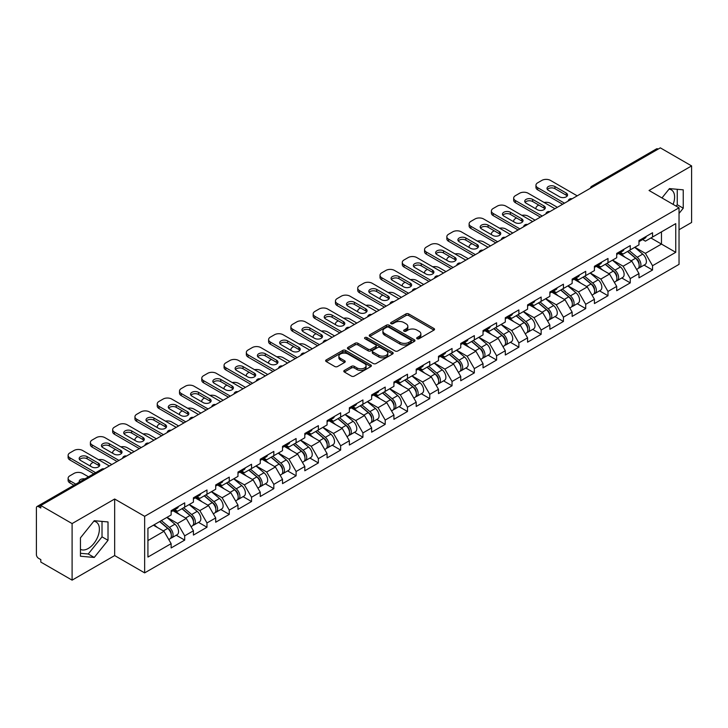 <?xml version="1.0" encoding="UTF-8"?>
<svg xmlns="http://www.w3.org/2000/svg" width="728" height="728" viewBox="0 0 728 728"><rect width="100%" height="100%" fill="white"/><g stroke="black" fill="none" stroke-linecap="round" stroke-linejoin="round"><path stroke-width="1.09" d="M417.089 338.711A1.383 0.801 0 0 0 419.055 338.711L433.952 330.112A1.984 1.147 0 0 0 434.534 329.302A1.984 1.147 0 0 0 433.952 328.492L408.717 313.923A1.984 1.147 0 0 0 405.915 313.923L391.018 322.522A1.383 0.801 0 0 0 390.618 323.096A1.383 0.801 0 0 0 391.018 323.66A1.383 0.801 0 0 0 392.984 323.66L394.913 322.55A6.343 3.658 0 0 1 403.885 322.55L405.987 323.76A6.343 3.658 0 0 1 407.844 326.353A6.343 3.658 0 0 1 405.987 328.938L404.058 330.048A1.383 0.801 0 0 0 403.649 330.621A1.383 0.801 0 0 0 404.058 331.185A1.383 0.801 0 0 0 406.024 331.185L407.944 330.075A6.343 3.658 0 0 1 416.916 330.075L419.019 331.286A6.343 3.658 0 0 1 420.875 333.879A6.343 3.658 0 0 1 419.019 336.463L417.089 337.583A1.383 0.801 0 0 0 416.689 338.147A1.383 0.801 0 0 0 417.089 338.711L417.089 337.583M80.453 549.312A15.752 9.091 120 0 0 88.243 548.484A15.752 9.091 120 0 0 98.526 534.598A15.752 9.091 120 0 0 96.114 521.976A15.752 9.091 120 0 0 93.794 521.257M669.014 189.153A15.752 9.091 -60 0 1 671.343 189.871A15.752 9.091 -60 0 1 673.109 204.377M344.38 370.416A1.984 1.147 0 0 0 343.798 371.225A1.984 1.147 0 0 0 344.38 372.035L351.46 376.121A1.984 1.147 0 0 0 354.263 376.121L370.798 366.575A1.984 1.147 0 0 0 371.38 365.765A1.984 1.147 0 0 0 370.798 364.956L345.572 350.386A1.984 1.147 0 0 0 342.77 350.386L326.226 359.932A1.984 1.147 0 0 0 325.644 360.742A1.984 1.147 0 0 0 326.226 361.552L334.771 366.493A1.984 1.147 0 0 0 337.583 366.493L344.653 362.408A1.984 1.147 0 0 0 345.236 361.598A1.984 1.147 0 0 0 344.653 360.788L340.422 358.34A5.305 3.058 0 0 1 338.866 356.174A5.305 3.058 0 0 1 342.142 353.344A5.305 3.058 0 0 1 347.92 354.008L364.528 363.6A5.305 3.058 0 0 1 366.084 365.765A5.305 3.058 0 0 1 362.808 368.586A5.305 3.058 0 0 1 357.029 367.931L354.263 366.33A1.984 1.147 0 0 0 351.46 366.33L344.38 370.416L344.38 372.035L351.46 367.977L351.46 366.33M114.66 499.008L72.099 523.578L40.823 505.523L660.323 147.857L691.6 165.911L649.039 190.481L679.033 207.798L144.644 516.325L114.66 499.008L114.66 555.573L144.644 572.881L144.644 516.325M395.049 350.951A1.984 1.147 0 0 0 397.852 350.951L414.396 341.405A1.984 1.147 0 0 0 414.978 340.595A1.984 1.147 0 0 0 414.396 339.785L389.161 325.216A1.984 1.147 0 0 0 386.359 325.216L369.815 334.771A1.984 1.147 0 0 0 369.242 335.572A1.984 1.147 0 0 0 369.815 336.382L395.049 350.951M365.538 339.011A1.383 0.801 0 0 1 366.948 339.212L366.948 337.555L392.601 352.37A1.984 1.147 0 0 1 393.175 353.18A1.984 1.147 0 0 1 392.601 353.99L376.058 363.536A1.984 1.147 0 0 1 373.255 363.536L348.02 348.967L355.1 344.917L355.1 343.261L348.02 347.347A1.984 1.147 0 0 0 347.438 348.157A1.984 1.147 0 0 0 348.02 348.967L348.02 347.347M355.1 344.917A1.984 1.147 0 0 1 357.903 344.917L357.903 343.261A1.984 1.147 0 0 0 355.1 343.261M357.903 343.261L368.141 349.176A1.984 1.147 0 0 0 370.943 349.176L375.639 346.464A1.984 1.147 0 0 0 376.221 345.654A1.984 1.147 0 0 0 375.639 344.844L364.983 338.693A1.383 0.801 0 0 1 364.573 338.129A1.383 0.801 0 0 1 365.429 337.382A1.383 0.801 0 0 1 366.948 337.555M144.644 572.881L679.033 264.364L679.033 207.798M176.231 535.216L184.703 540.112L184.703 535.826L177.568 523.459L166.994 517.353M184.703 540.112L171.135 547.947L171.135 543.652L147.93 557.057L147.93 528.364L171.135 514.96L171.135 510.674L184.703 502.848L184.703 507.134L193.421 502.102L193.421 497.815L206.98 489.98L206.98 494.267L215.697 489.243L215.697 484.948L229.265 477.122L229.265 481.408L237.974 476.376L237.974 472.09L251.542 464.255L251.542 468.541L260.251 463.518L260.251 459.231L273.819 451.396L273.819 455.683L282.528 450.65L282.528 446.364L296.096 438.538L296.096 442.824L304.805 437.792L304.805 433.506L318.373 425.671L318.373 429.957L327.081 424.934L327.081 420.638L340.649 412.812L340.649 417.099L349.358 412.066L349.358 407.78L362.926 399.945L362.926 404.231L371.644 399.208L371.644 394.922L385.203 387.087L385.203 391.373L393.921 386.341L393.921 382.054L407.489 374.219L407.489 378.514L416.198 373.482L416.198 369.196L429.766 361.361L429.766 365.647L438.474 360.624L438.474 356.329L452.043 348.503L452.043 352.789L460.751 347.757L460.751 343.47L474.319 335.635L474.319 339.921L483.028 334.898L483.028 330.612L496.596 322.777L496.596 327.063L505.305 322.031L505.305 317.745L518.873 309.91L518.873 314.205L527.582 309.173L527.582 304.886L541.15 297.051L541.15 301.337L549.868 296.305L549.868 292.019L563.427 284.193L563.427 288.479L572.144 283.447L572.144 279.161L585.712 271.326L585.712 275.612L594.421 270.589L594.421 266.293L607.989 258.467L607.989 262.753L616.698 257.721L616.698 253.435L630.266 245.6L630.266 249.886L638.975 244.863L638.975 240.577L652.543 232.742L652.543 237.028L675.748 223.633L675.748 252.325L652.543 265.72L645.399 253.353L634.834 247.256M644.071 265.119L652.543 270.006L652.543 265.72M652.543 270.006L638.975 277.841L638.975 273.555L630.266 278.587L623.123 266.211L612.557 260.114M621.794 277.978L630.266 282.874L630.266 278.587M630.266 282.874L616.698 290.7L616.698 286.413L607.989 291.446L600.846 279.079L590.281 272.973M599.517 290.845L607.989 295.732L607.989 291.446M607.989 295.732L594.421 303.567L594.421 299.281L585.712 304.304L578.569 291.937L568.004 285.84M577.231 303.703L585.712 308.59L585.712 304.304M585.712 308.59L572.144 316.425L572.144 312.139L563.427 317.171L556.292 304.805L545.718 298.698M554.954 316.562L563.427 321.458L563.427 317.171M563.427 321.458L549.868 329.293L549.868 324.997L541.15 330.03L534.015 317.663L523.441 311.566M532.678 329.429L541.15 334.316L541.15 330.03M541.15 334.316L527.582 342.151L527.582 337.865L518.873 342.897L511.739 330.53L501.164 324.424M510.401 342.287L518.873 347.183L518.873 342.897M518.873 347.183L505.305 355.009L505.305 350.723L496.596 355.755L489.453 343.389L478.887 337.282M488.124 355.155L496.596 360.041L496.596 355.755M496.596 360.041L483.028 367.877L483.028 363.591L474.319 368.614L467.176 356.247L456.611 350.15M465.847 368.013L474.319 372.909L474.319 368.614M474.319 372.909L460.751 380.735L460.751 376.449L452.043 381.481L444.899 369.114L434.334 363.008M443.57 380.871L452.043 385.767L452.043 381.481M452.043 385.767L438.474 393.602L438.474 389.316L429.766 394.339L422.622 381.973L412.057 375.876M421.294 393.739L429.766 398.626L429.766 394.339M429.766 398.626L416.198 406.461L416.198 402.175L407.489 407.207L400.345 394.84L389.78 388.734M399.008 406.597L407.489 411.493L407.489 407.207M407.489 411.493L393.921 419.328L393.921 415.033L385.203 420.065L378.069 407.698L367.494 401.601M376.731 419.464L385.203 424.351L385.203 420.065M385.203 424.351L371.644 432.186L371.644 427.9L362.926 432.923L355.792 420.556L345.218 414.459M354.454 432.323L362.926 437.219L362.926 432.923M362.926 437.219L349.358 445.045L349.358 440.759L340.649 445.791L333.515 433.424L322.941 427.318M332.177 445.181L340.649 450.077L340.649 445.791M340.649 450.077L327.081 457.912L327.081 453.626L318.373 458.649L311.229 446.282L300.664 440.185M309.901 458.049L318.373 462.935L318.373 458.649M318.373 462.935L304.805 470.77L304.805 466.484L296.096 471.517L288.952 459.15L278.387 453.044M287.624 470.907L296.096 475.803L296.096 471.517M296.096 475.803L282.528 483.638L282.528 479.343L273.819 484.375L266.675 472.008L256.11 465.911M265.347 483.774L273.819 488.661L273.819 484.375M273.819 488.661L260.251 496.496L260.251 492.21L251.542 497.242L244.399 484.866L233.834 478.769M243.07 496.632L251.542 501.528L251.542 497.242M251.542 501.528L237.974 509.354L237.974 505.068L229.265 510.1L222.122 497.734L211.557 491.627M220.784 509.5L229.265 514.387L229.265 510.1M229.265 514.387L215.697 522.222L215.697 517.936L206.98 522.959L199.845 510.592L189.271 504.495M198.507 522.358L206.98 527.245L206.98 522.959M206.98 527.245L193.421 535.08L193.421 530.794L184.703 535.826M174.802 509.664L177.568 511.256L184.703 507.134M177.568 523.459L186.277 518.427L172.946 510.728M193.421 530.794L186.277 518.427M197.079 496.796L199.845 498.389L206.98 494.267M199.845 510.592L208.554 505.569L195.222 497.87M215.697 517.936L208.554 505.569M219.365 483.938L222.122 485.53L229.265 481.408M222.122 497.734L230.831 492.701L217.499 485.012M237.974 505.068L230.831 492.701M241.641 471.071L244.399 472.672L251.542 468.541M244.399 484.866L253.107 479.843L239.785 472.144M260.251 492.21L253.107 479.843M263.918 458.212L266.675 459.805L273.819 455.683M266.675 472.008L275.384 466.976L262.062 459.286M282.528 479.343L275.384 466.976M286.195 445.354L288.952 446.947L296.096 442.824M288.952 459.15L297.67 454.117L284.339 446.419M304.805 466.484L297.67 454.117M308.472 432.487L311.229 434.079L318.373 429.957M311.229 446.282L319.947 441.259L306.615 433.56M327.081 453.626L319.947 441.259M330.749 419.628L333.515 421.221L340.649 417.099M333.515 433.424L342.224 428.392L328.892 420.702M349.358 440.759L342.224 428.392M353.025 406.761L355.792 408.353L362.926 404.231M355.792 420.556L364.501 415.533L351.169 407.835M371.644 427.9L364.501 415.533M375.302 393.903L378.069 395.495L385.203 391.373M378.069 407.698L386.777 402.666L373.446 394.976M393.921 415.033L386.777 402.666M397.588 381.035L400.345 382.637L407.489 378.514M400.345 394.84L409.054 389.808L395.732 382.109M416.198 402.175L409.054 389.808M419.865 368.177L422.622 369.769L429.766 365.647M422.622 381.973L431.331 376.94L418.009 369.251M438.474 389.316L431.331 376.94M442.142 355.319L444.899 356.911L452.043 352.789M444.899 369.114L453.608 364.082L440.285 356.383M460.751 376.449L453.608 364.082M464.419 342.451L467.176 344.044L474.319 339.921M467.176 356.247L475.894 351.224L462.562 343.525M483.028 363.591L475.894 351.224M486.695 329.593L489.453 331.185L496.596 327.063M489.453 343.389L498.17 338.356L484.839 330.667M505.305 350.723L498.17 338.356M508.972 316.726L511.739 318.327L518.873 314.205M511.739 330.53L520.447 325.498L507.116 317.799M527.582 337.865L520.447 325.498M531.249 303.867L534.015 305.46L541.15 301.337M534.015 317.663L542.724 312.631L529.393 304.941M549.868 324.997L542.724 312.631M553.526 291.009L556.292 292.601L563.427 288.479M556.292 304.805L565.001 299.772L551.669 292.074M572.144 312.139L565.001 299.772M575.812 278.142L578.569 279.734L585.712 275.612M578.569 291.937L587.278 286.914L573.955 279.215M594.421 299.281L587.278 286.914M598.088 265.283L600.846 266.876L607.989 262.753M600.846 279.079L609.554 274.046L596.232 266.357M616.698 286.413L609.554 274.046M620.365 252.416L623.123 254.017L630.266 249.886M623.123 266.211L631.831 261.188L618.509 253.49M638.975 273.555L631.831 261.188M658.185 149.094L593.493 186.45M592.583 186.969A3.03 1.747 120 0 1 593.347 186.359A3.03 1.747 60 0 0 591.837 186.213L656.529 148.867A3.03 1.747 60 0 1 658.039 149.013M642.642 239.558L645.399 241.15L652.543 237.028M645.399 253.353L661.47 244.08L661.47 231.877L675.748 223.633M650.896 237.974L675.748 252.325M679.033 229.73L691.6 222.477L691.6 165.911M72.099 523.578L72.099 580.143L40.823 562.089L40.823 559.614L38.538 558.294A3.03 1.747 -120 0 1 36.4 554.581L36.4 507.916A3.03 1.747 -120 0 1 37.028 506.524A3.03 1.747 -120 0 1 38.538 506.679L40.823 507.998L40.823 505.523M72.099 580.143L114.66 555.573M147.93 540.567L164 531.285L153.426 525.188M171.135 543.652L164 531.285M679.033 213.45L683.246 208.208L683.246 189.835L669.469 188.597L661.961 197.943M108.017 521.94L94.24 520.702L80.453 537.846L80.453 556.228L94.24 557.457L108.017 540.312L108.017 521.94M417.644 338.911L419.019 338.111A6.343 3.658 0 0 0 420.875 335.526L420.875 333.879M407.844 326.353L407.844 328A6.343 3.658 0 0 1 405.987 330.585L404.613 331.386M433.924 330.13L408.717 315.579A1.984 1.147 0 0 0 405.915 315.579L391.573 323.851M414.369 341.414L389.161 326.863A1.984 1.147 0 0 0 386.359 326.863L369.842 336.4L369.815 334.771M410.892 341.159A1.383 0.801 0 0 0 411.293 340.595A1.383 0.801 0 0 0 410.892 340.031L388.743 327.236A1.383 0.801 0 0 0 386.777 327.236L384.748 328.41A6.343 3.658 0 0 0 382.892 331.003A6.343 3.658 0 0 0 384.748 333.597L399.89 342.333A6.343 3.658 0 0 0 408.854 342.333L410.892 341.159L410.892 342.806A1.383 0.801 0 0 0 411.293 342.242L411.293 340.595M382.892 331.003L382.892 332.651A6.343 3.658 0 0 0 384.748 335.244L384.748 333.597M410.892 342.806L408.854 343.98A6.343 3.658 0 0 1 399.89 343.98L384.748 335.244M357.903 344.917L368.141 350.823A1.984 1.147 0 0 0 370.943 350.823L375.639 348.111A1.984 1.147 0 0 0 376.221 347.301L376.221 345.654M366.948 339.212L392.574 353.999M378.751 355.3A5.305 3.058 0 0 0 384.539 355.965A5.305 3.058 0 0 0 387.806 353.135A5.305 3.058 0 0 0 386.259 350.969L380.398 347.593A1.984 1.147 0 0 0 377.595 347.593L372.9 350.305A1.984 1.147 0 0 0 372.327 351.114A1.984 1.147 0 0 0 372.9 351.924L378.751 355.3L378.751 356.947A5.305 3.058 0 0 0 384.539 357.612A5.305 3.058 0 0 0 387.806 354.791L387.806 353.135M372.327 351.114L372.327 352.762A1.984 1.147 0 0 0 372.9 353.571L372.9 351.924M378.751 356.947L372.9 353.571M366.084 365.765L366.084 367.413A5.305 3.058 0 0 1 362.808 370.243A5.305 3.058 0 0 1 357.029 369.578L354.263 367.977A1.984 1.147 0 0 0 351.46 367.977M338.866 356.174L338.866 357.821A5.305 3.058 0 0 0 340.422 359.987L340.422 358.34M344.635 362.417L340.422 359.987M370.798 364.956L370.798 366.575L345.572 352.034A1.984 1.147 0 0 0 342.77 352.034L326.253 361.57M676.139 206.124L677.249 204.741L677.249 189.298M677.249 204.741L683.246 208.208M80.453 553.298L88.243 553.99L102.02 536.845L102.02 521.403M102.02 536.845L108.017 540.312M88.243 553.99L94.24 557.457M637.273 259.541L636.281 258.968M638.556 268.041A6.661 3.849 -120 0 0 639.521 267.74A6.661 3.849 -120 0 0 640.722 263.081A6.661 3.849 -120 0 0 637.246 257.275L629.21 250.496M639.521 267.74L645.017 264.564A6.661 3.849 -120 0 0 646.218 259.914A6.661 3.849 -120 0 0 642.751 254.108L634.707 247.32M627.663 251.388L636.836 259.123A4.04 2.33 60 0 1 639.011 264.1M557.357 207.307L550.432 203.303A6.061 3.494 0 0 0 544.144 202.475M538.793 205.078L537.728 205.696A6.061 3.494 0 0 0 535.954 208.172A6.061 3.494 0 0 0 536.108 208.972M636.6 269.433L637.81 268.732A6.661 3.849 -120 0 0 639.011 264.073A6.661 3.849 -120 0 0 635.535 258.267L627.5 251.488M625.179 257.348L619.755 252.771M547.392 189.498A4.641 2.685 180 0 1 554.936 188.67L566.211 195.186A4.641 2.685 180 0 1 567.185 196.014M562.644 204.259L537.728 189.871A6.061 3.494 180 0 1 535.954 187.396L535.954 185.249A6.061 3.494 0 0 0 537.728 187.724L537.728 189.871M640.767 239.539A6.661 3.849 60 0 1 639.521 241.359A6.661 3.849 60 0 1 638.975 241.587M646.264 236.363A6.661 3.849 60 0 1 645.017 238.183L639.521 241.359M535.954 185.249A6.061 3.494 0 0 1 537.728 182.774L541.869 180.389A6.061 3.494 0 0 1 550.432 180.389L577.213 195.841M564.5 203.185L537.728 187.724M554.936 186.532L566.211 193.038A4.641 2.685 180 0 1 567.576 194.94A4.641 2.685 180 0 1 564.71 197.415A4.641 2.685 180 0 1 559.65 196.833L548.366 190.317A4.641 2.685 180 0 1 547.001 188.425A4.641 2.685 180 0 1 549.868 185.949A4.641 2.685 180 0 1 554.936 186.532L554.936 188.67M614.996 272.409L613.995 271.826M616.279 280.908A6.661 3.849 -120 0 0 617.244 280.608A6.661 3.849 -120 0 0 618.445 275.948A6.661 3.849 -120 0 0 614.969 270.143L606.934 263.363M617.244 280.608L622.74 277.432A6.661 3.849 -120 0 0 623.942 272.773A6.661 3.849 -120 0 0 620.474 266.967L612.43 260.187M605.387 264.255L614.55 271.99A4.04 2.33 60 0 1 616.734 276.968M535.08 220.165L528.155 216.171A6.061 3.494 0 0 0 521.867 215.342M516.516 217.945L515.451 218.564A6.061 3.494 0 0 0 513.677 221.03A6.061 3.494 0 0 0 513.832 221.831M614.314 282.291L615.533 281.59A6.661 3.849 -120 0 0 616.725 276.94A6.661 3.849 -120 0 0 613.258 271.125L605.223 264.346M602.902 270.206L597.479 265.629M592.719 285.267L591.718 284.694M594.003 293.766A6.661 3.849 -120 0 0 594.967 293.466A6.661 3.849 -120 0 0 596.168 288.807A6.661 3.849 -120 0 0 592.692 283.001L584.657 276.221M594.967 293.466L600.464 290.29A6.661 3.849 -120 0 0 601.665 285.631A6.661 3.849 -120 0 0 598.189 279.825L590.153 273.046M583.11 277.113L592.274 284.848A4.04 2.33 60 0 1 594.457 289.826M512.803 233.033L505.878 229.029A6.061 3.494 0 0 0 499.59 228.201M494.239 230.803L493.165 231.422A6.061 3.494 0 0 0 491.391 233.897A6.061 3.494 0 0 0 491.555 234.698M592.037 295.159L593.256 294.458A6.661 3.849 -120 0 0 594.448 289.799A6.661 3.849 -120 0 0 590.981 283.993L582.946 277.213M580.625 283.065L575.202 278.496M570.443 298.134L569.442 297.552M571.717 306.625A6.661 3.849 -120 0 0 572.69 306.324A6.661 3.849 -120 0 0 573.882 301.674A6.661 3.849 -120 0 0 570.415 295.868L562.38 289.08M572.69 306.324L578.187 303.157A6.661 3.849 -120 0 0 579.388 298.498A6.661 3.849 -120 0 0 575.912 292.692L567.876 285.913M560.833 289.981L569.997 297.716A4.04 2.33 60 0 1 572.181 302.693M490.526 245.891L483.601 241.896A6.061 3.494 0 0 0 477.313 241.068M471.962 243.662L470.889 244.28A6.061 3.494 0 0 0 469.114 246.756A6.061 3.494 0 0 0 469.278 247.556M569.76 308.017L570.98 307.316A6.661 3.849 -120 0 0 572.172 302.657A6.661 3.849 -120 0 0 568.705 296.851L560.669 290.072M558.349 295.932L552.925 291.355M548.166 310.993L547.165 310.419M549.44 319.492A6.661 3.849 -120 0 0 550.413 319.192A6.661 3.849 -120 0 0 551.606 314.532A6.661 3.849 -120 0 0 548.139 308.727L540.103 301.947M550.413 319.192L555.91 316.016A6.661 3.849 -120 0 0 557.111 311.356A6.661 3.849 -120 0 0 553.635 305.551L545.6 298.771M538.556 302.839L547.72 310.574A4.04 2.33 60 0 1 549.904 315.552M468.25 258.749L461.325 254.755A6.061 3.494 0 0 0 455.036 253.926M449.686 256.529L448.612 257.148A6.061 3.494 0 0 0 446.837 259.623A6.061 3.494 0 0 0 447.001 260.415M547.483 320.884L548.694 320.174A6.661 3.849 -120 0 0 549.895 315.524A6.661 3.849 -120 0 0 546.428 309.719L538.383 302.939M536.072 308.79L530.648 304.213M525.889 323.86L524.888 323.278M527.163 332.35A6.661 3.849 -120 0 0 528.137 332.05A6.661 3.849 -120 0 0 529.329 327.391A6.661 3.849 -120 0 0 525.862 321.585L517.826 314.805M528.137 332.05L533.633 328.874A6.661 3.849 -120 0 0 534.825 324.224A6.661 3.849 -120 0 0 531.358 318.418L523.323 311.63M516.27 315.697L525.443 323.432A4.04 2.33 60 0 1 527.627 328.41M445.973 271.617L439.048 267.613A6.061 3.494 0 0 0 432.76 266.794M427.409 269.387L426.335 270.006A6.061 3.494 0 0 0 424.561 272.481A6.061 3.494 0 0 0 424.724 273.282M525.207 333.743L526.417 333.042A6.661 3.849 -120 0 0 527.618 328.383A6.661 3.849 -120 0 0 524.151 322.577L516.106 315.797M513.795 321.658L508.371 317.08M525.115 202.357A4.641 2.685 180 0 1 532.659 201.538L543.934 208.044A4.641 2.685 180 0 1 544.908 208.872M540.367 217.117L515.451 202.73A6.061 3.494 180 0 1 513.677 200.255L513.677 198.116A6.061 3.494 0 0 0 515.451 200.582L515.451 202.73M618.481 252.407A6.661 3.849 60 0 1 617.244 254.218A6.661 3.849 60 0 1 616.698 254.445M623.987 249.231A6.661 3.849 60 0 1 622.74 251.042L617.244 254.218M513.677 198.116A6.061 3.494 0 0 1 515.451 195.641L519.592 193.248A6.061 3.494 0 0 1 528.155 193.248L554.936 208.709M542.224 216.043L515.451 200.582M532.659 199.39L543.934 205.906A4.641 2.685 180 0 1 545.299 207.798A4.641 2.685 180 0 1 542.433 210.274A4.641 2.685 180 0 1 537.364 209.7L526.089 203.185A4.641 2.685 180 0 1 524.724 201.283A4.641 2.685 180 0 1 527.591 198.808A4.641 2.685 180 0 1 532.659 199.39L532.659 201.538M502.839 215.224A4.641 2.685 180 0 1 510.374 214.396L521.658 220.912A4.641 2.685 180 0 1 522.631 221.731M518.09 229.975L493.165 215.588A6.061 3.494 180 0 1 491.391 213.122L491.391 210.974A6.061 3.494 0 0 0 493.165 213.45L493.165 215.588M596.205 265.265A6.661 3.849 60 0 1 594.967 267.085A6.661 3.849 60 0 1 594.421 267.303M601.71 262.089A6.661 3.849 60 0 1 600.464 263.909L594.967 267.085M491.391 210.974A6.061 3.494 0 0 1 493.165 208.499L497.315 206.106A6.061 3.494 0 0 1 505.878 206.106L532.659 221.567M519.947 228.911L493.165 213.45M510.374 212.248L521.658 218.764A4.641 2.685 180 0 1 523.023 220.666A4.641 2.685 180 0 1 520.156 223.141A4.641 2.685 180 0 1 515.087 222.559L503.812 216.043A4.641 2.685 180 0 1 502.447 214.15A4.641 2.685 180 0 1 505.314 211.675A4.641 2.685 180 0 1 510.374 212.248L510.374 214.396M480.553 228.082A4.641 2.685 180 0 1 488.097 227.254L499.381 233.77A4.641 2.685 180 0 1 500.354 234.598M495.814 242.843L470.889 228.456A6.061 3.494 180 0 1 469.114 225.98L469.114 223.833A6.061 3.494 0 0 0 470.889 226.308L470.889 228.456M573.928 278.123A6.661 3.849 60 0 1 572.69 279.943A6.661 3.849 60 0 1 572.144 280.171M579.424 274.957A6.661 3.849 60 0 1 578.187 276.767L572.69 279.943M469.114 223.833A6.061 3.494 0 0 1 470.889 221.367L475.029 218.973A6.061 3.494 0 0 1 483.601 218.973L510.374 234.434M497.67 241.769L470.889 226.308M488.097 225.116L499.381 231.631A4.641 2.685 180 0 1 500.746 233.524A4.641 2.685 180 0 1 497.87 235.999A4.641 2.685 180 0 1 492.81 235.417L481.526 228.911A4.641 2.685 180 0 1 480.171 227.009A4.641 2.685 180 0 1 483.037 224.533A4.641 2.685 180 0 1 488.097 225.116L488.097 227.254M458.276 240.941A4.641 2.685 180 0 1 465.82 240.122L477.104 246.637A4.641 2.685 180 0 1 478.078 247.456M473.537 255.701L448.612 241.314A6.061 3.494 180 0 1 446.837 238.839L446.837 236.7A6.061 3.494 0 0 0 448.612 239.175L448.612 241.314M551.651 290.991A6.661 3.849 60 0 1 550.413 292.802A6.661 3.849 60 0 1 549.868 293.029M557.148 287.815A6.661 3.849 60 0 1 555.91 289.635L550.413 292.802M446.837 236.7A6.061 3.494 0 0 1 448.612 234.225L452.752 231.832A6.061 3.494 0 0 1 461.325 231.832L488.097 247.293M475.393 254.627L448.612 239.175M465.82 237.974L477.104 244.49A4.641 2.685 180 0 1 478.46 246.383A4.641 2.685 180 0 1 475.593 248.867A4.641 2.685 180 0 1 470.534 248.284L459.25 241.769A4.641 2.685 180 0 1 457.894 239.876A4.641 2.685 180 0 1 460.76 237.392A4.641 2.685 180 0 1 465.82 237.974L465.82 240.122M435.999 253.808A4.641 2.685 180 0 1 443.543 252.98L454.827 259.496A4.641 2.685 180 0 1 455.801 260.324M451.251 268.568L426.335 254.181A6.061 3.494 180 0 1 424.561 251.706L424.561 249.558A6.061 3.494 0 0 0 426.335 252.034L426.335 254.181M529.374 303.849A6.661 3.849 60 0 1 528.137 305.669A6.661 3.849 60 0 1 527.582 305.897M534.871 300.673A6.661 3.849 60 0 1 533.633 302.493L528.137 305.669M424.561 249.558A6.061 3.494 0 0 1 426.335 247.083L430.476 244.699A6.061 3.494 0 0 1 439.048 244.699L465.82 260.151M453.107 267.495L426.335 252.034M443.543 250.841L454.827 257.348A4.641 2.685 180 0 1 456.183 259.25A4.641 2.685 180 0 1 453.317 261.725A4.641 2.685 180 0 1 448.257 261.143L436.973 254.627A4.641 2.685 180 0 1 435.617 252.734A4.641 2.685 180 0 1 438.484 250.259A4.641 2.685 180 0 1 443.543 250.841L443.543 252.98M503.612 336.718L502.611 336.145M504.886 345.218A6.661 3.849 -120 0 0 505.86 344.917A6.661 3.849 -120 0 0 507.052 340.258A6.661 3.849 -120 0 0 503.585 334.452L495.54 327.673M505.86 344.917L511.356 341.741A6.661 3.849 -120 0 0 512.548 337.082A6.661 3.849 -120 0 0 509.081 331.276L501.046 324.497M493.994 328.565L503.166 336.3A4.04 2.33 60 0 1 505.341 341.277M423.696 284.475L416.771 280.48A6.061 3.494 0 0 0 410.483 279.652M405.132 282.255L404.058 282.874A6.061 3.494 0 0 0 402.284 285.34A6.061 3.494 0 0 0 402.447 286.14M502.93 346.601L504.14 345.9A6.661 3.849 -120 0 0 505.341 341.25A6.661 3.849 -120 0 0 501.865 335.444L493.83 328.656M491.518 334.516L486.086 329.939M413.722 266.666A4.641 2.685 180 0 1 421.266 265.847L432.55 272.354A4.641 2.685 180 0 1 433.524 273.182M428.974 281.427L404.058 267.039A6.061 3.494 180 0 1 402.284 264.564L402.284 262.426A6.061 3.494 0 0 0 404.058 264.892L404.058 267.039M507.098 316.716A6.661 3.849 60 0 1 505.86 318.527A6.661 3.849 60 0 1 505.305 318.755M512.594 313.541A6.661 3.849 60 0 1 511.356 315.351L505.86 318.527M402.284 262.426A6.061 3.494 0 0 1 404.058 259.951L408.199 257.557A6.061 3.494 0 0 1 416.771 257.557L443.543 273.018M430.83 280.353L404.058 264.892M421.266 263.7L432.55 270.215A4.641 2.685 180 0 1 433.906 272.108A4.641 2.685 180 0 1 431.04 274.593A4.641 2.685 180 0 1 425.98 274.01L414.696 267.495A4.641 2.685 180 0 1 413.34 265.593A4.641 2.685 180 0 1 416.207 263.117A4.641 2.685 180 0 1 421.266 263.7L421.266 265.847M481.326 349.577L480.334 349.003M482.609 358.076A6.661 3.849 -120 0 0 483.574 357.776A6.661 3.849 -120 0 0 484.775 353.116A6.661 3.849 -120 0 0 481.308 347.311L473.264 340.531M483.574 357.776L489.08 354.6A6.661 3.849 -120 0 0 490.272 349.941A6.661 3.849 -120 0 0 486.805 344.135L478.769 337.355M471.717 341.423L480.89 349.158A4.04 2.33 60 0 1 483.064 354.136M401.419 297.343L394.485 293.339A6.061 3.494 0 0 0 388.197 292.51M382.855 295.113L381.781 295.732A6.061 3.494 0 0 0 380.007 298.207A6.061 3.494 0 0 0 380.162 299.008M480.653 359.468L481.863 358.767A6.661 3.849 -120 0 0 483.064 354.108A6.661 3.849 -120 0 0 479.588 348.303L471.553 341.523M469.232 347.383L463.809 342.806M391.446 279.534A4.641 2.685 180 0 1 398.99 278.706L410.274 285.221A4.641 2.685 180 0 1 411.247 286.04M406.697 294.285L381.781 279.898A6.061 3.494 180 0 1 380.007 277.432L380.007 275.284A6.061 3.494 0 0 0 381.781 277.759L381.781 279.898M484.821 329.575A6.661 3.849 60 0 1 483.574 331.395A6.661 3.849 60 0 1 483.028 331.613M490.317 326.399A6.661 3.849 60 0 1 489.08 328.219L483.574 331.395M380.007 275.284A6.061 3.494 0 0 1 381.781 272.809L385.922 270.416A6.061 3.494 0 0 1 394.485 270.416L421.266 285.876M408.554 293.22L381.781 277.759M398.99 276.558L410.274 283.074A4.641 2.685 180 0 1 411.629 284.976A4.641 2.685 180 0 1 408.763 287.451A4.641 2.685 180 0 1 403.703 286.868L392.419 280.353A4.641 2.685 180 0 1 391.054 278.46A4.641 2.685 180 0 1 393.93 275.985A4.641 2.685 180 0 1 398.99 276.558L398.99 278.706M459.05 362.444L458.058 361.861M460.333 370.934A6.661 3.849 -120 0 0 461.297 370.634A6.661 3.849 -120 0 0 462.498 365.984A6.661 3.849 -120 0 0 459.022 360.178L450.987 353.389M461.297 370.634L466.794 367.467A6.661 3.849 -120 0 0 467.995 362.808A6.661 3.849 -120 0 0 464.528 357.002L456.483 350.223M449.44 354.29L458.613 362.025A4.04 2.33 60 0 1 460.788 367.003M379.133 310.201L372.208 306.206A6.061 3.494 0 0 0 365.92 305.378M360.569 307.98L359.505 308.59A6.061 3.494 0 0 0 357.73 311.065A6.061 3.494 0 0 0 357.885 311.866M458.376 372.327L459.586 371.626A6.661 3.849 -120 0 0 460.788 366.967A6.661 3.849 -120 0 0 457.311 361.161L449.276 354.381M446.956 360.242L441.532 355.664M369.169 292.392A4.641 2.685 180 0 1 376.713 291.564L387.988 298.08A4.641 2.685 180 0 1 388.961 298.908M384.42 307.152L359.505 292.765A6.061 3.494 180 0 1 357.73 290.29L357.73 288.142A6.061 3.494 0 0 0 359.505 290.618L359.505 292.765M462.544 342.442A6.661 3.849 60 0 1 461.297 344.253A6.661 3.849 60 0 1 460.751 344.481M468.04 339.266A6.661 3.849 60 0 1 466.794 341.077L461.297 344.253M357.73 288.142A6.061 3.494 0 0 1 359.505 285.676L363.645 283.283A6.061 3.494 0 0 1 372.208 283.283L398.99 298.744M386.277 306.079L359.505 290.618M376.713 289.425L387.988 295.941A4.641 2.685 180 0 1 389.353 297.834A4.641 2.685 180 0 1 386.486 300.309A4.641 2.685 180 0 1 381.426 299.727L370.143 293.22A4.641 2.685 180 0 1 368.778 291.318A4.641 2.685 180 0 1 371.644 288.843A4.641 2.685 180 0 1 376.713 289.425L376.713 291.564M436.773 375.302L435.772 374.729M438.056 383.802A6.661 3.849 -120 0 0 439.02 383.501A6.661 3.849 -120 0 0 440.222 378.842A6.661 3.849 -120 0 0 436.745 373.036L428.71 366.257M439.02 383.501L444.517 380.325A6.661 3.849 -120 0 0 445.718 375.666A6.661 3.849 -120 0 0 442.251 369.86L434.207 363.081M427.163 367.149L436.327 374.884A4.04 2.33 60 0 1 438.511 379.861M356.856 323.068L349.931 319.064A6.061 3.494 0 0 0 343.643 318.236M338.293 320.839L337.228 321.458A6.061 3.494 0 0 0 335.453 323.933A6.061 3.494 0 0 0 335.608 324.724M436.09 385.194L437.31 384.493A6.661 3.849 -120 0 0 438.502 379.834A6.661 3.849 -120 0 0 435.035 374.028L426.999 367.249M424.679 373.1L419.255 368.523M346.892 305.25A4.641 2.685 180 0 1 354.436 304.431L365.711 310.947A4.641 2.685 180 0 1 366.685 311.766M362.144 320.011L337.228 305.624A6.061 3.494 180 0 1 335.453 303.148L335.453 301.01A6.061 3.494 0 0 0 337.228 303.485L337.228 305.624M440.258 355.3A6.661 3.849 60 0 1 439.02 357.111A6.661 3.849 60 0 1 438.474 357.339M445.764 352.125A6.661 3.849 60 0 1 444.517 353.945L439.02 357.111M335.453 301.01A6.061 3.494 0 0 1 337.228 298.535L341.368 296.141A6.061 3.494 0 0 1 349.931 296.141L376.713 311.602M364 318.937L337.228 303.485M354.436 302.284L365.711 308.799A4.641 2.685 180 0 1 367.076 310.692A4.641 2.685 180 0 1 364.209 313.176A4.641 2.685 180 0 1 359.141 312.594L347.866 306.079A4.641 2.685 180 0 1 346.501 304.186A4.641 2.685 180 0 1 349.367 301.701A4.641 2.685 180 0 1 354.436 302.284L354.436 304.431M414.496 388.17L413.495 387.587M415.779 396.66A6.661 3.849 -120 0 0 416.744 396.36A6.661 3.849 -120 0 0 417.945 391.7A6.661 3.849 -120 0 0 414.469 385.895L406.433 379.115M416.744 396.36L422.24 393.184A6.661 3.849 -120 0 0 423.441 388.534A6.661 3.849 -120 0 0 419.965 382.728L411.93 375.939M404.886 380.016L414.05 387.751A4.04 2.33 60 0 1 416.234 392.72M334.58 335.926L327.655 331.932A6.061 3.494 0 0 0 321.366 331.104M316.016 333.697L314.942 334.316A6.061 3.494 0 0 0 313.167 336.791A6.061 3.494 0 0 0 313.331 337.592M413.813 398.052L415.033 397.351A6.661 3.849 -120 0 0 416.225 392.692A6.661 3.849 -120 0 0 412.758 386.887L404.723 380.107M402.402 385.967L396.978 381.39M324.615 318.118A4.641 2.685 180 0 1 332.15 317.29L343.434 323.805A4.641 2.685 180 0 1 344.408 324.633M339.867 332.878L314.942 318.491A6.061 3.494 180 0 1 313.167 316.016L313.167 313.868A6.061 3.494 0 0 0 314.942 316.343L314.942 318.491M417.981 368.159A6.661 3.849 60 0 1 416.744 369.979A6.661 3.849 60 0 1 416.198 370.206M423.487 364.992A6.661 3.849 60 0 1 422.24 366.803L416.744 369.979M313.167 313.868A6.061 3.494 0 0 1 314.942 311.393L319.091 309.009A6.061 3.494 0 0 1 327.655 309.009L354.436 324.47M341.723 331.804L314.942 316.343M332.15 315.151L343.434 321.658A4.641 2.685 180 0 1 344.799 323.56A4.641 2.685 180 0 1 341.933 326.035A4.641 2.685 180 0 1 336.864 325.452L325.589 318.946A4.641 2.685 180 0 1 324.224 317.044A4.641 2.685 180 0 1 327.09 314.569A4.641 2.685 180 0 1 332.15 315.151L332.15 317.29M392.219 401.028L391.218 400.455M393.493 409.527A6.661 3.849 -120 0 0 394.467 409.227A6.661 3.849 -120 0 0 395.659 404.568A6.661 3.849 -120 0 0 392.192 398.762L384.156 391.983M394.467 409.227L399.963 406.051A6.661 3.849 -120 0 0 401.164 401.392A6.661 3.849 -120 0 0 397.688 395.586L389.653 388.807M382.61 392.874L391.773 400.609A4.04 2.33 60 0 1 393.957 405.587M312.303 348.785L305.378 344.79A6.061 3.494 0 0 0 299.09 343.962M293.739 346.564L292.665 347.183A6.061 3.494 0 0 0 290.891 349.658A6.061 3.494 0 0 0 291.054 350.45M391.537 410.911L392.756 410.21A6.661 3.849 -120 0 0 393.948 405.56A6.661 3.849 -120 0 0 390.481 399.754L382.446 392.965M380.125 398.826L374.702 394.248M302.329 330.976A4.641 2.685 180 0 1 309.873 330.157L321.157 336.664A4.641 2.685 180 0 1 322.131 337.492M317.59 345.736L292.665 331.349A6.061 3.494 180 0 1 290.891 328.874L290.891 326.736A6.061 3.494 0 0 0 292.665 329.211L292.665 331.349M395.704 381.026A6.661 3.849 60 0 1 394.467 382.837A6.661 3.849 60 0 1 393.921 383.065M401.201 377.85A6.661 3.849 60 0 1 399.963 379.661L394.467 382.837M290.891 326.736A6.061 3.494 0 0 1 292.665 324.26L296.806 321.867A6.061 3.494 0 0 1 305.378 321.867L332.15 337.328M319.446 344.663L292.665 329.211M309.873 328.01L321.157 334.525A4.641 2.685 180 0 1 322.522 336.418A4.641 2.685 180 0 1 319.647 338.902A4.641 2.685 180 0 1 314.587 338.32L303.303 331.804A4.641 2.685 180 0 1 301.947 329.911A4.641 2.685 180 0 1 304.814 327.427A4.641 2.685 180 0 1 309.873 328.01L309.873 330.157M369.942 413.886L368.941 413.313M371.216 422.386A6.661 3.849 -120 0 0 372.19 422.085A6.661 3.849 -120 0 0 373.382 417.426A6.661 3.849 -120 0 0 369.915 411.62L361.88 404.841M372.19 422.085L377.686 418.909A6.661 3.849 -120 0 0 378.888 414.25A6.661 3.849 -120 0 0 375.411 408.444L367.376 401.665M360.333 405.733L369.496 413.468A4.04 2.33 60 0 1 371.68 418.445M290.026 361.652L283.101 357.648A6.061 3.494 0 0 0 276.813 356.82M271.462 359.423L270.388 360.041A6.061 3.494 0 0 0 268.614 362.517A6.061 3.494 0 0 0 268.778 363.317M369.26 423.778L370.47 423.077A6.661 3.849 -120 0 0 371.671 418.418A6.661 3.849 -120 0 0 368.204 412.612L360.16 405.833M357.848 411.693L352.425 407.116M280.053 343.844A4.641 2.685 180 0 1 287.596 343.015L298.88 349.531A4.641 2.685 180 0 1 299.854 350.35M295.313 358.604L270.388 344.217A6.061 3.494 180 0 1 268.614 341.741L268.614 339.594A6.061 3.494 0 0 0 270.388 342.069L270.388 344.217M373.428 393.884A6.661 3.849 60 0 1 372.19 395.704A6.661 3.849 60 0 1 371.644 395.932M378.924 390.709A6.661 3.849 60 0 1 377.686 392.529L372.19 395.704M268.614 339.594A6.061 3.494 0 0 1 270.388 337.119L274.529 334.734A6.061 3.494 0 0 1 283.101 334.734L309.873 350.186M297.17 357.53L270.388 342.069M287.596 340.877L298.88 347.383A4.641 2.685 180 0 1 300.236 349.285A4.641 2.685 180 0 1 297.37 351.761A4.641 2.685 180 0 1 292.31 351.178L281.026 344.663A4.641 2.685 180 0 1 279.67 342.77A4.641 2.685 180 0 1 282.537 340.295A4.641 2.685 180 0 1 287.596 340.877L287.596 343.015M347.666 426.754L346.664 426.171M348.94 435.253A6.661 3.849 -120 0 0 349.913 434.944A6.661 3.849 -120 0 0 351.105 430.294A6.661 3.849 -120 0 0 347.638 424.488L339.603 417.708M349.913 434.944L355.41 431.777A6.661 3.849 -120 0 0 356.602 427.118A6.661 3.849 -120 0 0 353.135 421.312L345.099 414.532M338.047 418.6L347.22 426.335A4.04 2.33 60 0 1 349.404 431.313M267.749 374.511L260.824 370.516A6.061 3.494 0 0 0 254.536 369.688M249.185 372.29L248.111 372.909A6.061 3.494 0 0 0 246.337 375.375A6.061 3.494 0 0 0 246.501 376.176M346.983 436.636L348.193 435.936A6.661 3.849 -120 0 0 349.394 431.276A6.661 3.849 -120 0 0 345.927 425.471L337.883 418.691M335.572 424.551L330.148 419.974M257.776 356.702A4.641 2.685 180 0 1 265.32 355.883L276.604 362.389A4.641 2.685 180 0 1 277.577 363.217M273.027 371.462L248.111 357.075A6.061 3.494 180 0 1 246.337 354.6L246.337 352.461A6.061 3.494 0 0 0 248.111 354.927L248.111 357.075M351.151 406.752A6.661 3.849 60 0 1 349.913 408.563A6.661 3.849 60 0 1 349.358 408.79M356.647 403.576A6.661 3.849 60 0 1 355.41 405.387L349.913 408.563M246.337 352.461A6.061 3.494 0 0 1 248.111 349.986L252.252 347.593A6.061 3.494 0 0 1 260.824 347.593L287.596 363.054M274.884 370.388L248.111 354.927M265.32 353.735L276.604 360.251A4.641 2.685 180 0 1 277.959 362.144A4.641 2.685 180 0 1 275.093 364.619A4.641 2.685 180 0 1 270.033 364.046L258.749 357.53A4.641 2.685 180 0 1 257.394 355.628A4.641 2.685 180 0 1 260.26 353.153A4.641 2.685 180 0 1 265.32 353.735L265.32 355.883M325.389 439.612L324.388 439.039M326.663 448.111A6.661 3.849 -120 0 0 327.636 447.811A6.661 3.849 -120 0 0 328.829 443.152A6.661 3.849 -120 0 0 325.361 437.346L317.317 430.567M327.636 447.811L333.133 444.635A6.661 3.849 -120 0 0 334.325 439.976A6.661 3.849 -120 0 0 330.858 434.17L322.822 427.391M315.77 431.458L324.943 439.193A4.04 2.33 60 0 1 327.118 444.171M245.472 387.378L238.547 383.374A6.061 3.494 0 0 0 232.259 382.546M226.909 385.148L225.835 385.767A6.061 3.494 0 0 0 224.06 388.242A6.061 3.494 0 0 0 224.224 389.043M324.706 449.504L325.916 448.803A6.661 3.849 -120 0 0 327.118 444.144A6.661 3.849 -120 0 0 323.642 438.338L315.606 431.558M313.286 437.41L307.862 432.841M235.499 369.569A4.641 2.685 180 0 1 243.043 368.741L254.327 375.257A4.641 2.685 180 0 1 255.301 376.076M250.751 384.32L225.835 369.933A6.061 3.494 180 0 1 224.06 367.467L224.06 365.32A6.061 3.494 0 0 0 225.835 367.795L225.835 369.933M328.874 419.61A6.661 3.849 60 0 1 327.636 421.43A6.661 3.849 60 0 1 327.081 421.649M334.37 416.434A6.661 3.849 60 0 1 333.133 418.254L327.636 421.43M224.06 365.32A6.061 3.494 0 0 1 225.835 362.844L229.975 360.451A6.061 3.494 0 0 1 238.547 360.451L265.32 375.912M252.607 383.256L225.835 367.795M243.043 366.594L254.327 373.109A4.641 2.685 180 0 1 255.683 375.011A4.641 2.685 180 0 1 252.816 377.486A4.641 2.685 180 0 1 247.757 376.904L236.473 370.388A4.641 2.685 180 0 1 235.117 368.495A4.641 2.685 180 0 1 237.983 366.011A4.641 2.685 180 0 1 243.043 366.594L243.043 368.741M303.103 452.479L302.111 451.897M304.386 460.97A6.661 3.849 -120 0 0 305.351 460.669A6.661 3.849 -120 0 0 306.552 456.019A6.661 3.849 -120 0 0 303.085 450.213L295.04 443.425M305.351 460.669L310.856 457.493A6.661 3.849 -120 0 0 312.048 452.843A6.661 3.849 -120 0 0 308.581 447.038L300.546 440.258M293.493 444.326L302.666 452.061A4.04 2.33 60 0 1 304.841 457.038M223.196 400.236L216.262 396.241A6.061 3.494 0 0 0 209.973 395.413M204.632 398.007L203.558 398.626A6.061 3.494 0 0 0 201.783 401.101A6.061 3.494 0 0 0 201.938 401.901M302.429 462.362L303.64 461.661A6.661 3.849 -120 0 0 304.841 457.002A6.661 3.849 -120 0 0 301.365 451.196L293.329 444.417M291.009 450.277L285.585 445.7M213.222 382.428A4.641 2.685 180 0 1 220.766 381.599L232.05 388.115A4.641 2.685 180 0 1 233.024 388.943M228.474 397.188L203.558 382.801A6.061 3.494 180 0 1 201.783 380.325L201.783 378.178A6.061 3.494 0 0 0 203.558 380.653L203.558 382.801M306.597 432.468A6.661 3.849 60 0 1 305.351 434.288A6.661 3.849 60 0 1 304.805 434.516M312.094 429.302A6.661 3.849 60 0 1 310.856 431.113L305.351 434.288M201.783 378.178A6.061 3.494 0 0 1 203.558 375.712L207.698 373.318A6.061 3.494 0 0 1 216.262 373.318L243.043 388.779M230.33 396.114L203.558 380.653M220.766 379.461L232.05 385.976A4.641 2.685 180 0 1 233.406 387.869A4.641 2.685 180 0 1 230.539 390.344A4.641 2.685 180 0 1 225.48 389.762L214.196 383.256A4.641 2.685 180 0 1 212.831 381.354A4.641 2.685 180 0 1 215.706 378.879A4.641 2.685 180 0 1 220.766 379.461L220.766 381.599M280.826 465.338L279.834 464.764M282.109 473.837A6.661 3.849 -120 0 0 283.074 473.537A6.661 3.849 -120 0 0 284.275 468.877A6.661 3.849 -120 0 0 280.799 463.072L272.763 456.292M283.074 473.537L288.57 470.361A6.661 3.849 -120 0 0 289.771 465.702A6.661 3.849 -120 0 0 286.304 459.896L278.26 453.116M271.216 457.184L280.389 464.919A4.04 2.33 60 0 1 282.564 469.897M200.91 413.094L193.985 409.1A6.061 3.494 0 0 0 187.697 408.272M182.346 410.874L181.281 411.493A6.061 3.494 0 0 0 179.507 413.968A6.061 3.494 0 0 0 179.661 414.76M280.153 475.22L281.363 474.52A6.661 3.849 -120 0 0 282.564 469.869A6.661 3.849 -120 0 0 279.088 464.064L271.053 457.284M268.732 463.135L263.309 458.558M190.945 395.286A4.641 2.685 180 0 1 198.489 394.467L209.764 400.982A4.641 2.685 180 0 1 210.738 401.801M206.197 410.046L181.281 395.659A6.061 3.494 180 0 1 179.507 393.184L179.507 391.045A6.061 3.494 0 0 0 181.281 393.52L181.281 395.659M284.32 445.336A6.661 3.849 60 0 1 283.074 447.147A6.661 3.849 60 0 1 282.528 447.374M289.817 442.16A6.661 3.849 60 0 1 288.57 443.98L283.074 447.147M179.507 391.045A6.061 3.494 0 0 1 181.281 388.57L185.422 386.177A6.061 3.494 0 0 1 193.985 386.177L220.766 401.638M208.053 408.972L181.281 393.52M198.489 392.319L209.764 398.835A4.641 2.685 180 0 1 211.129 400.728A4.641 2.685 180 0 1 208.263 403.212A4.641 2.685 180 0 1 203.203 402.63L191.919 396.114A4.641 2.685 180 0 1 190.554 394.221A4.641 2.685 180 0 1 193.421 391.737A4.641 2.685 180 0 1 198.489 392.319L198.489 394.467M258.549 478.205L257.548 477.623M259.832 486.695A6.661 3.849 -120 0 0 260.797 486.395A6.661 3.849 -120 0 0 261.998 481.736A6.661 3.849 -120 0 0 258.522 475.93L250.487 469.15M260.797 486.395L266.293 483.219A6.661 3.849 -120 0 0 267.495 478.569A6.661 3.849 -120 0 0 264.027 472.763L255.983 465.975M248.94 470.042L258.103 477.777A4.04 2.33 60 0 1 260.287 482.755M178.633 425.962L171.708 421.958A6.061 3.494 0 0 0 165.42 421.13M160.069 423.732L159.004 424.351A6.061 3.494 0 0 0 157.23 426.826A6.061 3.494 0 0 0 157.385 427.627M257.867 488.088L259.086 487.387A6.661 3.849 -120 0 0 260.278 482.728A6.661 3.849 -120 0 0 256.811 476.922L248.776 470.142M246.455 476.003L241.032 471.425M168.668 408.153A4.641 2.685 180 0 1 176.212 407.325L187.487 413.841A4.641 2.685 180 0 1 188.461 414.669M183.92 422.913L159.004 408.526A6.061 3.494 180 0 1 157.23 406.051L157.23 403.904A6.061 3.494 0 0 0 159.004 406.379L159.004 408.526M262.034 458.194A6.661 3.849 60 0 1 260.797 460.014A6.661 3.849 60 0 1 260.251 460.242M267.54 455.018A6.661 3.849 60 0 1 266.293 456.838L260.797 460.014M157.23 403.904A6.061 3.494 0 0 1 159.004 401.428L163.145 399.044A6.061 3.494 0 0 1 171.708 399.044L198.489 414.496M185.776 421.84L159.004 406.379M176.212 405.187L187.487 411.693A4.641 2.685 180 0 1 188.852 413.595A4.641 2.685 180 0 1 185.986 416.07A4.641 2.685 180 0 1 180.917 415.488L169.642 408.972A4.641 2.685 180 0 1 168.277 407.079A4.641 2.685 180 0 1 171.144 404.604A4.641 2.685 180 0 1 176.212 405.187L176.212 407.325M236.272 491.063L235.271 490.481M237.556 499.563A6.661 3.849 -120 0 0 238.52 499.262A6.661 3.849 -120 0 0 239.721 494.603A6.661 3.849 -120 0 0 236.245 488.797L228.21 482.018M238.52 499.262L244.016 496.087A6.661 3.849 -120 0 0 245.218 491.427A6.661 3.849 -120 0 0 241.741 485.621L233.706 478.842M226.663 482.91L235.826 490.645A4.04 2.33 60 0 1 238.011 495.622M156.356 438.82L149.431 434.825A6.061 3.494 0 0 0 143.143 433.997M137.792 436.6L136.718 437.219A6.061 3.494 0 0 0 134.944 439.685A6.061 3.494 0 0 0 135.108 440.486M235.59 500.946L236.809 500.245A6.661 3.849 -120 0 0 238.001 495.595A6.661 3.849 -120 0 0 234.534 489.789L226.499 483.001M224.179 488.861L218.755 484.284M146.392 421.012A4.641 2.685 180 0 1 153.927 420.192L165.211 426.699A4.641 2.685 180 0 1 166.184 427.527M161.643 435.772L136.718 421.385A6.061 3.494 180 0 1 134.944 418.909L134.944 416.771A6.061 3.494 0 0 0 136.718 419.237L136.718 421.385M239.758 471.062A6.661 3.849 60 0 1 238.52 472.872A6.661 3.849 60 0 1 237.974 473.1M245.263 467.886A6.661 3.849 60 0 1 244.016 469.697L238.52 472.872M134.944 416.771A6.061 3.494 0 0 1 136.718 414.296L140.868 411.902A6.061 3.494 0 0 1 149.431 411.902L176.212 427.363M163.5 434.698L136.718 419.237M153.927 418.045L165.211 424.561A4.641 2.685 180 0 1 166.576 426.453A4.641 2.685 180 0 1 163.709 428.929A4.641 2.685 180 0 1 158.64 428.355L147.365 421.84A4.641 2.685 180 0 1 146 419.938A4.641 2.685 180 0 1 148.867 417.463A4.641 2.685 180 0 1 153.927 418.045L153.927 420.192M213.996 503.922L212.995 503.348M215.27 512.421A6.661 3.849 -120 0 0 216.243 512.121A6.661 3.849 -120 0 0 217.435 507.462A6.661 3.849 -120 0 0 213.968 501.656L205.933 494.876M216.243 512.121L221.74 508.945A6.661 3.849 -120 0 0 222.941 504.286A6.661 3.849 -120 0 0 219.465 498.48L211.429 491.7M204.386 495.768L213.55 503.503A4.04 2.33 60 0 1 215.734 508.481M134.079 451.688L127.154 447.684A6.061 3.494 0 0 0 120.866 446.856M115.515 449.458L114.442 450.077A6.061 3.494 0 0 0 112.667 452.552A6.061 3.494 0 0 0 112.831 453.353M213.313 513.813L214.532 513.113A6.661 3.849 -120 0 0 215.725 508.453A6.661 3.849 -120 0 0 212.257 502.648L204.222 495.868M201.902 501.719L196.478 497.151M124.106 433.879A4.641 2.685 180 0 1 131.65 433.051L142.934 439.566A4.641 2.685 180 0 1 143.907 440.385M139.367 448.63L114.442 434.243A6.061 3.494 180 0 1 112.667 431.777L112.667 429.629A6.061 3.494 0 0 0 114.442 432.104L114.442 434.243M217.481 483.92A6.661 3.849 60 0 1 216.243 485.74A6.661 3.849 60 0 1 215.697 485.958M222.977 480.744A6.661 3.849 60 0 1 221.74 482.564L216.243 485.74M112.667 429.629A6.061 3.494 0 0 1 114.442 427.154L118.582 424.761A6.061 3.494 0 0 1 127.154 424.761L153.927 440.222M141.223 447.565L114.442 432.104M131.65 430.903L142.934 437.419A4.641 2.685 180 0 1 144.299 439.321A4.641 2.685 180 0 1 141.423 441.796A4.641 2.685 180 0 1 136.363 441.214L125.079 434.698A4.641 2.685 180 0 1 123.724 432.805A4.641 2.685 180 0 1 126.59 430.33A4.641 2.685 180 0 1 131.65 430.903L131.65 433.051M191.719 516.789L190.718 516.207M192.993 525.279A6.661 3.849 -120 0 0 193.967 524.979A6.661 3.849 -120 0 0 195.159 520.329A6.661 3.849 -120 0 0 191.692 514.523L183.656 507.735M193.967 524.979L199.463 521.812A6.661 3.849 -120 0 0 200.664 517.153A6.661 3.849 -120 0 0 197.188 511.347L189.153 504.568M182.109 508.635L191.273 516.37A4.04 2.33 60 0 1 193.457 521.348M111.803 464.546L104.877 460.551A6.061 3.494 0 0 0 98.589 459.723M93.239 462.316L92.165 462.935A6.061 3.494 0 0 0 90.39 465.41A6.061 3.494 0 0 0 90.554 466.211M191.036 526.672L192.247 525.971A6.661 3.849 -120 0 0 193.448 521.312A6.661 3.849 -120 0 0 189.981 515.506L181.936 508.726M179.625 514.587L174.201 510.01M101.829 446.737A4.641 2.685 180 0 1 109.373 445.909L120.657 452.425A4.641 2.685 180 0 1 121.631 453.253M117.09 461.497L92.165 447.11A6.061 3.494 180 0 1 90.39 444.635L90.39 442.488A6.061 3.494 0 0 0 92.165 444.963L92.165 447.11M195.204 496.778A6.661 3.849 60 0 1 193.967 498.598A6.661 3.849 60 0 1 193.421 498.826M200.701 493.611A6.661 3.849 60 0 1 199.463 495.422L193.967 498.598M90.39 442.488A6.061 3.494 0 0 1 92.165 440.021L96.305 437.628A6.061 3.494 0 0 1 104.877 437.628L131.65 453.089M118.946 460.424L92.165 444.963M109.373 443.771L120.657 450.286A4.641 2.685 180 0 1 122.013 452.179A4.641 2.685 180 0 1 119.146 454.654A4.641 2.685 180 0 1 114.087 454.072L102.803 447.565A4.641 2.685 180 0 1 101.447 445.663A4.641 2.685 180 0 1 104.313 443.188A4.641 2.685 180 0 1 109.373 443.771L109.373 445.909M169.442 529.647L168.441 529.074M170.716 538.147A6.661 3.849 -120 0 0 171.69 537.846A6.661 3.849 -120 0 0 172.882 533.187A6.661 3.849 -120 0 0 169.415 527.381L161.379 520.602M171.69 537.846L177.186 534.67A6.661 3.849 -120 0 0 178.378 530.011A6.661 3.849 -120 0 0 174.911 524.206L166.876 517.426M159.823 521.494L168.996 529.229A4.04 2.33 60 0 1 171.18 534.206M84.967 478.851A4.641 2.685 0 0 0 79.17 481.445A4.641 2.685 0 0 0 79.316 482.118M88.498 476.813L82.601 473.409A6.061 3.494 0 0 0 74.028 473.409L69.888 475.803A6.061 3.494 0 0 0 68.114 478.278A6.061 3.494 0 0 0 69.888 480.744L69.888 482.892L73.928 485.221M75.785 484.147L69.888 480.744M168.76 539.539L169.97 538.838A6.661 3.849 -120 0 0 171.171 534.179A6.661 3.849 -120 0 0 167.704 528.373L159.66 521.594M157.348 527.445L154.163 524.761M69.888 482.892A6.061 3.494 180 0 1 68.114 480.416L68.114 478.278M79.552 459.596A4.641 2.685 180 0 1 87.096 458.776L98.38 465.292A4.641 2.685 180 0 1 99.354 466.111M93.775 473.764L69.888 459.969A6.061 3.494 180 0 1 68.114 457.493L68.114 455.355A6.061 3.494 0 0 0 69.888 457.83L69.888 459.969M172.927 509.645A6.661 3.849 60 0 1 171.69 511.456A6.661 3.849 60 0 1 171.135 511.684M178.424 506.47A6.661 3.849 60 0 1 177.186 508.29L171.69 511.456M68.114 455.355A6.061 3.494 0 0 1 69.888 452.88L74.028 450.486A6.061 3.494 0 0 1 82.601 450.486L109.373 465.947M95.632 472.69L69.888 457.83M87.096 456.629L98.38 463.144A4.641 2.685 180 0 1 99.736 465.037A4.641 2.685 180 0 1 96.87 467.522A4.641 2.685 180 0 1 91.81 466.939L80.526 460.424A4.641 2.685 180 0 1 79.17 458.531A4.641 2.685 180 0 1 82.037 456.046A4.641 2.685 180 0 1 87.096 456.629L87.096 458.776M103.376 469.414L38.538 506.679M104.004 469.05A3.03 1.747 -60 0 0 103.23 469.333A3.03 1.747 -120 0 0 101.72 469.178L37.028 506.524M570.306 199.836A3.03 1.747 120 0 1 571.07 199.226A3.03 1.747 -60 0 1 571.844 198.944M548.02 212.694A3.03 1.747 120 0 1 548.794 212.085A3.03 1.747 -60 0 1 549.558 211.812M525.743 225.562A3.03 1.747 120 0 1 526.517 224.952A3.03 1.747 -60 0 1 527.281 224.67M503.467 238.42A3.03 1.747 120 0 1 504.24 237.81A3.03 1.747 -60 0 1 505.005 237.528M481.19 251.278A3.03 1.747 120 0 1 481.963 250.678A3.03 1.747 -60 0 1 482.728 250.396M458.913 264.146A3.03 1.747 120 0 1 459.677 263.536A3.03 1.747 -60 0 1 460.451 263.254M436.636 277.004A3.03 1.747 120 0 1 437.401 276.394A3.03 1.747 -60 0 1 438.174 276.121M414.359 289.871A3.03 1.747 120 0 1 415.124 289.262A3.03 1.747 -60 0 1 415.897 288.98M392.083 302.73A3.03 1.747 120 0 1 392.847 302.12A3.03 1.747 -60 0 1 393.621 301.847M369.797 315.588A3.03 1.747 120 0 1 370.57 314.987A3.03 1.747 -60 0 1 371.335 314.705M347.52 328.455A3.03 1.747 120 0 1 348.293 327.846A3.03 1.747 -60 0 1 349.058 327.564M325.243 341.314A3.03 1.747 120 0 1 326.017 340.704A3.03 1.747 -60 0 1 326.781 340.431M302.966 354.181A3.03 1.747 120 0 1 303.74 353.571A3.03 1.747 -60 0 1 304.504 353.289M280.69 367.039A3.03 1.747 120 0 1 281.454 366.43A3.03 1.747 -60 0 1 282.227 366.157M258.413 379.907A3.03 1.747 120 0 1 259.177 379.297A3.03 1.747 -60 0 1 259.951 379.015M236.136 392.765A3.03 1.747 120 0 1 236.9 392.155A3.03 1.747 -60 0 1 237.674 391.873M213.859 405.623A3.03 1.747 120 0 1 214.624 405.014A3.03 1.747 -60 0 1 215.397 404.741M191.573 418.491A3.03 1.747 120 0 1 192.347 417.881A3.03 1.747 -60 0 1 193.111 417.599M169.296 431.349A3.03 1.747 120 0 1 170.07 430.739A3.03 1.747 -60 0 1 170.834 430.466M147.02 444.216A3.03 1.747 120 0 1 147.793 443.607A3.03 1.747 -60 0 1 148.558 443.325M124.743 457.075A3.03 1.747 120 0 1 125.516 456.465A3.03 1.747 -60 0 1 126.281 456.183M419.019 338.111L419.019 336.463M404.058 331.185L404.058 330.048M405.987 330.585L405.987 328.938M391.018 323.66L391.018 322.522M405.915 315.579L405.915 313.923M408.717 315.579L408.717 313.923M433.952 330.112L433.952 328.492M386.359 326.863L386.359 325.216M389.161 326.863L389.161 325.216M414.396 341.405L414.396 339.785M399.89 343.98L399.89 342.333M408.854 343.98L408.854 342.333M368.141 350.823L368.141 349.176M370.943 350.823L370.943 349.176M375.639 348.111L375.639 346.464M392.601 353.99L392.601 352.37M354.263 367.977L354.263 366.33M357.029 369.578L357.029 367.931M344.653 362.408L344.653 360.788M326.226 361.552L326.226 359.932M342.77 352.034L342.77 350.386M345.572 352.034L345.572 350.386M637.246 257.275L642.751 254.108M631.158 260.797L635.535 258.267M566.211 193.038L566.211 195.186M614.969 270.143L620.474 266.967M608.881 273.655L613.258 271.125M592.692 283.001L598.189 279.825M586.604 286.523L590.981 283.993M570.415 295.868L575.912 292.692M564.327 299.381L568.705 296.851M548.139 308.727L553.635 305.551M542.051 312.239L546.428 309.719M525.862 321.585L531.358 318.418M519.765 325.107L524.151 322.577M543.934 205.906L543.934 208.044M521.658 218.764L521.658 220.912M499.381 231.631L499.381 233.77M477.104 244.49L477.104 246.637M454.827 257.348L454.827 259.496M503.585 334.452L509.081 331.276M497.488 337.965L501.865 335.444M432.55 270.215L432.55 272.354M481.308 347.311L486.805 344.135M475.211 350.832L479.588 348.303M410.274 283.074L410.274 285.221M459.022 360.178L464.528 357.002M452.934 363.691L457.311 361.161M387.988 295.941L387.988 298.08M436.745 373.036L442.251 369.86M430.658 376.558L435.035 374.028M365.711 308.799L365.711 310.947M414.469 385.895L419.965 382.728M408.381 389.416L412.758 386.887M343.434 321.658L343.434 323.805M392.192 398.762L397.688 395.586M386.104 402.275L390.481 399.754M321.157 334.525L321.157 336.664M369.915 411.62L375.411 408.444M363.827 415.142L368.204 412.612M298.88 347.383L298.88 349.531M347.638 424.488L353.135 421.312M341.541 428L345.927 425.471M276.604 360.251L276.604 362.389M325.361 437.346L330.858 434.17M319.264 440.868L323.642 438.338M254.327 373.109L254.327 375.257M303.085 450.213L308.581 447.038M296.988 453.726L301.365 451.196M232.05 385.976L232.05 388.115M280.799 463.072L286.304 459.896M274.711 466.584L279.088 464.064M209.764 398.835L209.764 400.982M258.522 475.93L264.027 472.763M252.434 479.452L256.811 476.922M187.487 411.693L187.487 413.841M236.245 488.797L241.741 485.621M230.157 492.31L234.534 489.789M165.211 424.561L165.211 426.699M213.968 501.656L219.465 498.48M207.88 505.177L212.257 502.648M142.934 437.419L142.934 439.566M191.692 514.523L197.188 511.347M185.604 518.036L189.981 515.506M120.657 450.286L120.657 452.425M169.415 527.381L174.911 524.206M163.318 530.894L167.704 528.373M98.38 463.144L98.38 465.292M591.837 186.213A3.03 3.03 0 0 0 590.381 188.243M572.044 198.826A3.03 3.03 0 0 0 568.104 201.101M549.767 211.693A3.03 3.03 0 0 0 545.818 213.968M527.491 224.552A3.03 3.03 0 0 0 523.541 226.827M505.205 237.419A3.03 3.03 0 0 0 501.264 239.694M482.928 250.277A3.03 3.03 0 0 0 478.988 252.552M460.651 263.136A3.03 3.03 0 0 0 456.711 265.42M438.374 276.003A3.03 3.03 0 0 0 434.434 278.278M416.098 288.861A3.03 3.03 0 0 0 412.157 291.136M393.821 301.729A3.03 3.03 0 0 0 389.88 304.004M371.544 314.587A3.03 3.03 0 0 0 367.594 316.862M349.258 327.445A3.03 3.03 0 0 0 345.318 329.729M326.981 340.313A3.03 3.03 0 0 0 323.041 342.588M304.704 353.171A3.03 3.03 0 0 0 300.764 355.446M282.428 366.038A3.03 3.03 0 0 0 278.487 368.313M260.151 378.897A3.03 3.03 0 0 0 256.211 381.172M237.874 391.764A3.03 3.03 0 0 0 233.934 394.039M215.597 404.622A3.03 3.03 0 0 0 211.657 406.897M193.32 417.481A3.03 3.03 0 0 0 189.371 419.756M171.035 430.348A3.03 3.03 0 0 0 167.094 432.623M148.758 443.206A3.03 3.03 0 0 0 144.817 445.481M126.481 456.074A3.03 3.03 0 0 0 122.541 458.349M104.204 468.932A3.03 3.03 0 0 0 101.72 469.178M535.954 208.881L535.954 208.172M513.677 221.74L513.677 221.03M491.391 234.598L491.391 233.897M469.114 247.465L469.114 246.756M446.837 260.324L446.837 259.623M424.561 273.191L424.561 272.481M402.284 286.049L402.284 285.34M380.007 298.917L380.007 298.207M357.73 311.775L357.73 311.065M335.453 324.633L335.453 323.933M313.167 337.501L313.167 336.791M290.891 350.359L290.891 349.658M268.614 363.226L268.614 362.517M246.337 376.085L246.337 375.375M224.06 388.943L224.06 388.242M201.783 401.811L201.783 401.101M179.507 414.669L179.507 413.968M157.23 427.536L157.23 426.826M134.944 440.394L134.944 439.685M112.667 453.253L112.667 452.552M90.39 466.12L90.39 465.41"/></g></svg>
